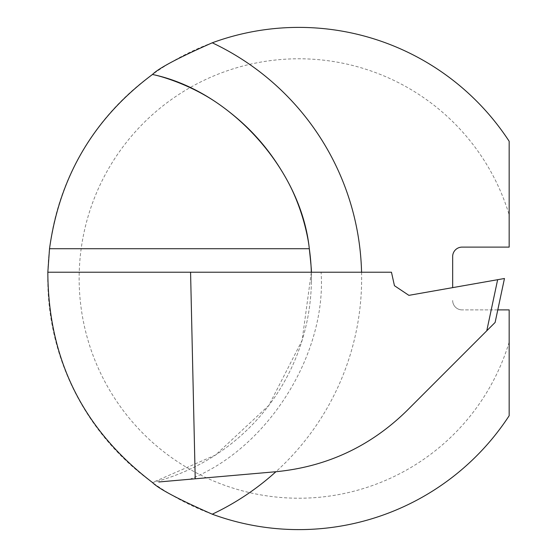 <?xml version="1.0" encoding="UTF-8"?>
<svg xmlns="http://www.w3.org/2000/svg" width="557" height="557" viewBox="0 0 557 557"><rect width="100%" height="100%" fill="white"/><g stroke="black" fill="none" stroke-linecap="round" stroke-linejoin="round"><path stroke-width="0.42" stroke-dasharray="2.79 2.09" d="M158.794 481.972L276.286 471.695C326.862 466.689 370.321 446.422 406.666 410.899L495.117 322.447L504.461 278.5L408.887 295.349L394.447 285.706L391.46 272.22L311.328 272.22L302.11 340.397L268.906 405.322L215.531 455.02L152.479 482.529A210.421 210.421 0 0 0 311.328 272.22L311.37 282.907M47.832 272.22L311.328 272.22A210.421 210.421 0 0 1 152.479 482.529M452.667 287.635L452.667 256.526A9.413 9.413 0 0 1 462.087 247.113L509.168 247.113L509.168 141.283A251.11 251.11 0 0 0 133.986 89.106A251.11 251.11 0 0 0 133.986 467.894A251.11 251.11 0 0 0 509.168 415.717L509.168 309.887L462.087 309.887L497.791 309.887M452.667 300.474A9.413 9.413 0 0 0 462.087 309.887A9.413 9.413 0 0 1 452.667 300.474M509.168 342.137A219.723 219.723 0 0 1 170.922 457.13A219.723 219.723 0 0 1 170.922 99.87A219.723 219.723 0 0 1 509.168 214.863M309.302 248.721A210.421 210.421 0 0 0 152.479 74.471A210.421 210.421 0 0 1 309.302 248.721M497.638 279.705L486.776 330.781M189.784 479.264C267.179 449.012 326.715 355.129 321.09 272.22M361.563 272.22A260.641 260.641 0 0 1 275.924 471.723"/><path stroke-width="0.84" d="M486.776 330.781L406.666 410.899C370.321 446.422 326.862 466.689 276.286 471.695L195.215 478.79L190.571 272.22L391.46 272.22L394.447 285.706L408.887 295.349L504.461 278.5L495.117 322.447L486.776 330.781L497.638 279.705M190.571 272.22L47.832 272.22L49.524 248.721C59.55 176.291 93.868 118.202 152.479 74.471C158.508 68.288 178.435 57.733 212.259 42.798A260.641 260.641 0 0 1 361.563 272.22M275.924 471.723A260.641 260.641 0 0 1 212.259 514.202A251.11 251.11 0 0 0 509.168 415.717L509.168 309.887L497.791 309.887M452.667 287.635L452.667 256.526A9.413 9.413 0 0 1 462.087 247.113L509.168 247.113L509.168 141.283A251.11 251.11 0 0 0 212.259 42.798M212.259 514.202C178.463 499.288 158.536 488.726 152.479 482.529C83.084 429.593 48.201 359.495 47.832 272.22M152.479 74.471C230.257 90.707 301.316 169.669 309.302 248.721C310.987 264.15 311.662 271.983 311.328 272.22A210.421 210.421 0 0 0 309.302 248.721A210.421 210.421 0 0 1 311.328 272.22M195.215 478.79L158.794 481.972M49.524 248.721L309.302 248.721"/></g></svg>
